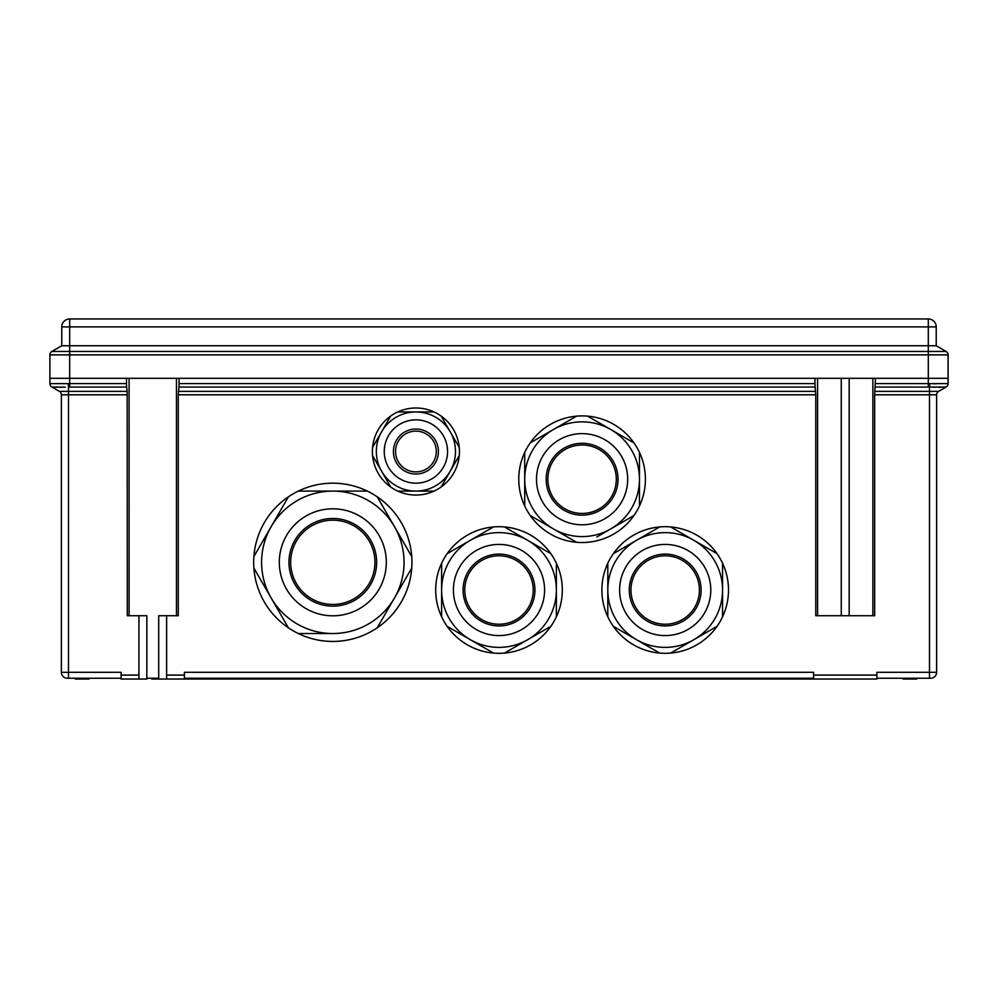 <?xml version="1.0" encoding="UTF-8"?>
<svg xmlns="http://www.w3.org/2000/svg" width="998" height="998" viewBox="0 0 998 998"><rect width="100%" height="100%" fill="white"/><g stroke="black" fill="none" stroke-linecap="round" stroke-linejoin="round"><path stroke-width="1.5" d="M158.707 678.241L146.843 678.241M121.12 678.241L67.315 678.241A5.938 5.938 0 0 1 61.377 672.315L61.377 394.796A3.955 3.955 0 0 0 59.393 391.378L127.158 391.378L126.621 387.037L69.685 387.037L69.685 383.606L126.484 383.606L126.621 387.037M876.88 675.085L876.88 679.039L813.57 679.039L813.57 675.085L876.88 675.085L876.88 672.315L929.5 672.315L929.5 394.796L874.672 394.796L874.809 391.378L938.607 391.378A3.955 3.955 0 0 0 936.623 394.796A3.955 3.955 0 0 1 938.607 391.378A3.955 3.955 0 0 0 936.623 394.796L936.623 672.315A5.938 5.938 0 0 1 930.685 678.241L876.88 678.241M813.57 678.241L184.43 678.241M151.808 678.241L151.808 679.039L166.629 679.039L166.629 675.085L184.43 675.085L184.43 672.315L813.57 672.315L813.57 675.085M184.43 675.085L184.43 679.039L166.629 679.039M874.672 394.796L874.672 615.729L815.778 615.729L815.778 394.796L178.268 394.796L178.268 615.729L166.629 615.729L166.629 675.085M158.707 679.039L158.707 615.729L166.629 615.729M65.332 387.174L51.884 387.037A3.955 3.955 0 0 1 49.9 383.606L49.9 378.317L69.685 378.317L49.9 378.317L49.9 354.876A3.955 3.955 0 0 1 51.884 351.458L946.116 351.458L936.224 345.745L936.224 326.882L928.315 326.882L928.315 345.745L936.224 345.745M126.484 383.606L126.484 378.317L69.685 378.317L69.685 383.606L49.95 383.631L68.201 383.631L68.5 387.062L68.5 672.315L121.12 672.315L121.12 675.085L138.934 675.085L138.934 615.729L127.295 615.729L127.158 391.378M814.979 378.317L179.066 378.317L179.066 383.606L814.979 383.606L814.979 378.317M875.471 383.606L928.315 383.606L928.315 378.317L948.1 378.317L875.471 378.317L874.809 391.378M814.979 383.606L815.116 387.037L178.929 387.037L179.066 383.606M178.929 387.037L178.268 394.796M815.116 387.037L815.778 394.796M875.333 387.037L929.5 387.062L929.799 383.631L948.1 383.606A3.955 3.955 0 0 1 946.116 387.037L929.5 387.062L929.5 394.796L936.623 394.796A3.955 3.955 0 0 1 938.607 391.378L946.079 387.062A3.955 3.942 -120 0 0 948.05 383.631M928.315 387.037L928.315 383.606L929.799 383.631M932.668 387.174L935.6 387.249M938.457 387.299L940.902 387.311M943.023 387.299L944.507 387.249M936.311 383.818L933.267 383.743M52.457 387.174L53.43 387.249M55.052 387.299L56.973 387.311M59.606 387.299L62.3 387.249M51.921 387.062A3.955 3.942 -60 0 1 49.95 383.631L49.9 383.606A3.955 3.955 0 0 0 51.884 387.037L59.393 391.378M69.685 318.961L69.685 354.876L49.9 354.876A3.955 3.955 0 0 1 51.884 351.458L61.776 345.745L61.776 326.882A7.909 7.909 0 0 1 69.685 318.961L928.315 318.961L928.315 326.882L61.776 326.882L61.776 345.745L928.315 345.745L928.315 354.876L69.685 354.876L69.685 378.317L928.315 378.317L928.315 354.876L948.1 354.876A3.955 3.955 0 0 0 946.116 351.458A3.955 3.955 0 0 1 948.1 354.876L948.1 383.606M936.623 672.315A5.938 5.938 0 0 1 930.685 678.241A5.938 5.938 0 0 0 936.623 672.315L929.5 672.315L929.5 678.241M138.934 615.729L146.843 615.729L146.843 679.039L121.12 679.039L121.12 675.085M138.934 675.085L138.934 679.039M813.57 679.039L632.058 679.039L632.058 678.241M623.887 678.241L623.887 679.039L622.465 679.039L622.465 678.241M613.77 678.241L613.77 679.039L611.811 679.039L611.811 678.241M603.653 678.241L603.653 679.039L601.158 679.039L601.158 678.241M599.386 678.241L599.386 679.039L591.926 679.039L591.926 678.241M591.926 679.039L582.208 679.039L582.208 678.241M576.832 678.241L576.832 679.039L575.946 678.241M567.076 678.241L567.076 679.039L559.965 679.039L559.965 678.241M559.965 679.039L505.924 679.039L505.924 678.241M505.924 679.039L421.48 679.039L421.48 678.241M412.598 678.241L412.598 679.039L410.827 679.039L410.827 678.241M401.957 678.241L401.957 679.039L397.516 679.039L397.516 678.241M392.538 678.241L392.538 679.039L322.915 679.039L322.915 678.241M184.43 679.039L322.915 679.039M153.779 679.039L153.779 678.241M392.538 679.039L396.368 679.039L396.368 678.241M396.368 679.039L397.516 679.039M401.957 679.039L410.827 679.039M412.598 679.039L421.48 679.039M420.769 679.039L420.769 678.241M414.207 679.039L414.207 678.241M412.785 679.039L412.785 678.241M555.799 679.039L555.799 678.241M559.791 679.039L559.791 678.241M552.243 679.039L552.243 678.241M550.734 679.039L550.734 678.241M567.076 679.039L575.946 679.039M576.832 679.039L580.749 679.039L580.749 678.241M580.749 679.039L582.208 679.039M583.057 679.039L583.057 678.241M591.402 679.039L591.402 678.241M587.473 679.039L587.473 678.241M583.581 679.039L583.581 678.241M599.386 679.039L601.158 679.039M603.653 679.039L611.724 679.039L611.724 678.241M608.506 679.039L608.506 678.241M605.424 679.039L605.424 678.241M613.77 679.039L622.29 679.039L622.29 678.241M618.311 679.039L618.311 678.241M623.887 679.039L628.628 679.039L628.628 678.241M628.628 679.039L632.058 679.039M625.659 679.039L625.659 678.241M902.99 678.241L902.99 679.039L916.838 679.039L916.838 678.241M492.076 679.039L492.076 678.241M75.224 678.241L75.224 679.039L89.072 679.039L89.072 678.241M928.315 318.961A7.909 7.909 0 0 1 936.224 326.882M550.871 553.703A63.311 63.311 0 0 0 441.627 563.246A63.311 63.311 0 0 0 504.514 653.079A63.311 63.311 0 0 0 550.871 553.703L504.514 526.944M441.627 563.246L441.627 590.005A57.373 57.373 0 0 0 499 647.378A57.373 57.373 0 0 0 556.373 590.005L556.373 616.776M453.416 590.005A45.584 45.584 0 0 0 499 635.589A45.584 45.584 0 0 0 544.584 590.005A45.584 45.584 0 0 0 499 544.421A45.584 45.584 0 0 0 453.416 590.005M447.129 626.307L470.308 639.693A57.373 57.373 0 0 0 556.373 590.005A57.373 57.373 0 0 0 470.308 540.317L493.486 526.944M463.072 590.005A35.928 35.928 0 0 0 499 625.933A35.928 35.928 0 0 0 534.928 590.005A35.928 35.928 0 0 0 499 554.09A35.928 35.928 0 0 0 463.072 590.005M464.769 590.005A34.231 34.231 0 0 0 499 624.237A34.231 34.231 0 0 0 533.231 590.005A34.231 34.231 0 0 0 499 555.786A34.231 34.231 0 0 0 464.769 590.005A34.231 34.231 0 0 1 499 555.786A34.231 34.231 0 0 1 533.231 590.005M550.871 626.307L504.514 653.079M470.308 639.693L493.486 653.079M556.373 563.246L556.373 590.005A57.373 57.373 0 0 0 499 532.633A57.373 57.373 0 0 0 441.627 590.005L441.627 616.776M447.129 553.703L470.308 540.317M415.904 491.091L434.043 491.091A43.525 43.525 0 0 1 397.778 491.091L415.904 491.091A39.571 39.571 0 0 0 450.173 471.306L441.104 487.012A43.525 43.525 0 0 0 459.242 455.599L450.173 471.306A39.571 39.571 0 0 0 450.173 431.735L441.104 416.029A43.525 43.525 0 0 1 459.242 447.441L450.173 431.735A39.571 39.571 0 0 0 415.904 411.949L434.043 411.949A43.525 43.525 0 0 0 397.778 411.949L415.904 411.949A39.571 39.571 0 0 0 381.635 471.306A39.571 39.571 0 0 0 415.904 491.091L430.412 491.091M390.705 487.012A43.525 43.525 0 0 1 372.578 455.599L390.705 487.012A43.525 43.525 0 0 0 397.778 491.091M372.578 447.441A43.525 43.525 0 0 1 390.705 416.029L372.578 447.441A43.525 43.525 0 0 0 372.578 455.599M415.904 411.949L423.663 411.949M415.904 419.859A31.649 31.649 0 0 0 384.255 451.52A31.649 31.649 0 0 0 415.904 483.169A31.649 31.649 0 0 0 447.566 451.52A31.649 31.649 0 0 0 415.904 419.859M415.904 429.015A22.505 22.505 0 0 0 393.412 451.52A22.505 22.505 0 0 0 415.904 474.025A22.505 22.505 0 0 0 438.409 451.52A22.505 22.505 0 0 0 415.904 429.015M415.904 431.136A20.372 20.372 0 0 0 395.532 451.52A20.372 20.372 0 0 0 415.904 471.892A20.372 20.372 0 0 0 436.288 451.52A20.372 20.372 0 0 0 415.904 431.136A20.372 20.372 0 0 1 436.288 451.52A20.372 20.372 0 0 1 415.904 471.892M397.778 411.949A43.525 43.525 0 0 0 390.705 416.029M441.104 416.029A43.525 43.525 0 0 0 434.043 411.949M459.242 455.599A43.525 43.525 0 0 0 459.242 447.441M434.043 491.091A43.525 43.525 0 0 0 441.104 487.012M377.244 496.829L394.497 526.695A71.22 71.22 0 0 0 332.808 491.091L367.314 491.091A79.141 79.141 0 0 0 288.385 496.829L271.132 526.695A71.22 71.22 0 0 0 332.808 633.53L298.315 633.53A79.141 79.141 0 0 0 411.737 556.572A79.141 79.141 0 0 0 367.314 491.091L332.808 491.091A71.22 71.22 0 0 0 271.132 526.695L275.448 519.234M288.385 627.792L253.879 568.049A79.141 79.141 0 0 0 298.315 633.53M288.385 496.829A79.141 79.141 0 0 0 253.879 568.049M332.808 508.818A53.493 53.493 0 0 0 279.315 562.311A53.493 53.493 0 0 0 332.808 615.803A53.493 53.493 0 0 0 386.313 562.311A53.493 53.493 0 0 0 332.808 508.818M332.808 518.473A43.837 43.837 0 0 0 288.971 562.311A43.837 43.837 0 0 0 332.808 606.148A43.837 43.837 0 0 0 376.645 562.311A43.837 43.837 0 0 0 332.808 518.473M332.808 520.17A42.141 42.141 0 0 0 290.668 562.311A42.141 42.141 0 0 0 332.808 604.451A42.141 42.141 0 0 0 374.949 562.311A42.141 42.141 0 0 0 332.808 520.17A42.141 42.141 0 0 1 374.949 562.311A42.141 42.141 0 0 1 332.808 604.451M271.132 526.695L253.879 556.572M332.808 491.091L298.315 491.091M377.244 627.792L394.497 597.927A71.22 71.22 0 0 0 394.497 526.695L411.737 556.572M332.808 633.53A71.22 71.22 0 0 0 394.497 597.927L411.737 568.049M613.321 626.307A63.311 63.311 0 0 0 722.564 616.776A63.311 63.311 0 0 0 659.678 526.944A63.311 63.311 0 0 0 613.321 626.307L659.678 653.079M722.564 616.776L722.564 590.005A57.373 57.373 0 0 0 665.192 532.633A57.373 57.373 0 0 0 607.807 590.005L607.807 563.246M710.776 590.005A45.584 45.584 0 0 0 665.192 544.421A45.584 45.584 0 0 0 619.608 590.005A45.584 45.584 0 0 0 665.192 635.589A45.584 45.584 0 0 0 710.776 590.005M717.051 626.307L693.872 639.693A57.373 57.373 0 0 0 693.872 540.317A57.373 57.373 0 0 0 636.499 540.317L659.678 526.944M701.107 590.005A35.928 35.928 0 0 0 665.192 554.09A35.928 35.928 0 0 0 629.264 590.005A35.928 35.928 0 0 0 665.192 625.933A35.928 35.928 0 0 0 701.107 590.005M699.411 590.005A34.231 34.231 0 0 0 665.192 555.786A34.231 34.231 0 0 0 630.961 590.005A34.231 34.231 0 0 0 665.192 624.237A34.231 34.231 0 0 0 699.411 590.005A34.231 34.231 0 0 1 665.192 624.237A34.231 34.231 0 0 1 630.961 590.005M613.321 553.703L636.499 540.317M717.051 553.703L670.693 526.944M607.807 616.776L607.807 590.005A57.373 57.373 0 0 0 665.192 647.378A57.373 57.373 0 0 0 722.564 590.005L722.564 563.246M636.499 639.693A57.373 57.373 0 0 0 693.872 639.693L670.693 653.079M530.225 515.517A63.311 63.311 0 0 0 639.469 505.974A63.311 63.311 0 0 0 576.582 416.141A63.311 63.311 0 0 0 530.225 515.517L576.582 542.288M633.955 515.517L596.879 536.936M639.469 505.974L639.469 479.215A57.373 57.373 0 0 0 610.776 429.527L587.597 416.141L610.776 429.527A57.373 57.373 0 0 0 553.403 429.527L576.582 416.141M610.776 528.903A57.373 57.373 0 0 0 582.096 421.842A57.373 57.373 0 0 0 524.723 479.215L524.723 452.456M627.68 479.215A45.584 45.584 0 0 0 582.096 433.631A45.584 45.584 0 0 0 536.512 479.215A45.584 45.584 0 0 0 582.096 524.798A45.584 45.584 0 0 0 627.68 479.215M618.011 479.215A35.928 35.928 0 0 0 582.096 443.287A35.928 35.928 0 0 0 546.168 479.215A35.928 35.928 0 0 0 582.096 515.143A35.928 35.928 0 0 0 618.011 479.215M616.315 479.215A34.231 34.231 0 0 0 582.096 444.983A34.231 34.231 0 0 0 547.865 479.215A34.231 34.231 0 0 0 582.096 513.446A34.231 34.231 0 0 0 616.315 479.215A34.231 34.231 0 0 1 582.096 513.446A34.231 34.231 0 0 1 547.865 479.215M530.225 442.912L553.403 429.527M633.955 442.912L610.776 429.527M524.723 505.974L524.723 479.215A57.373 57.373 0 0 0 582.096 536.587A57.373 57.373 0 0 0 639.469 479.215L639.469 452.456M178.405 391.378L815.64 391.378M127.295 394.796L61.377 394.796M69.685 387.037L68.5 387.062M67.315 678.241A5.938 5.938 0 0 1 61.377 672.315L68.5 672.315L68.5 678.241M849.173 615.729L849.173 378.317M872.863 615.729L872.863 378.317M817.587 615.729L817.587 378.317M841.264 615.729L841.264 378.317M129.091 615.729L129.091 378.317M176.459 615.729L176.459 378.317M948.1 354.876A3.955 3.955 0 0 0 946.116 351.458"/></g></svg>

